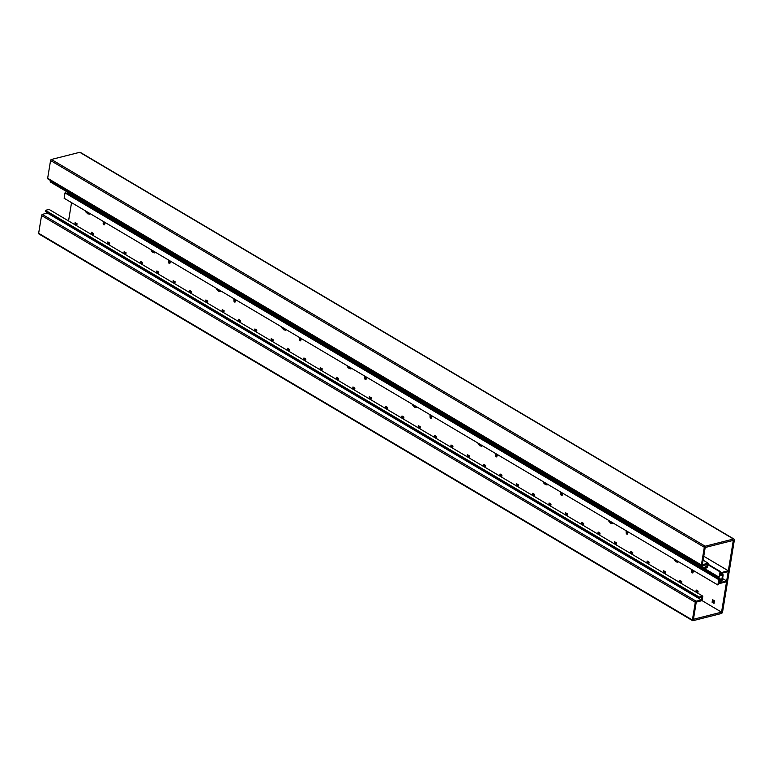 <?xml version="1.0" encoding="UTF-8"?>
<svg xmlns="http://www.w3.org/2000/svg" width="773" height="773" viewBox="0 0 773 773"><rect width="100%" height="100%" fill="white"/><g stroke="black" fill="none" stroke-linecap="round" stroke-linejoin="round"><path stroke-width="1.16" d="M733.5 539.032L705.16 546.202A0.976 0.609 120.6 0 0 704.309 547.255L50.564 160.523A0.976 0.609 -59.4 0 1 51.414 159.47L79.754 152.3A1.459 0.918 -59.4 0 1 80.286 152.349L734.031 539.09A1.459 0.918 120.6 0 0 733.5 539.032L79.754 152.3M702.068 600.631L721.557 612.168L693.439 619.279L696.251 602.099L702.097 600.621L702.821 596.157L699.207 597.065L699.053 598.031L701.71 597.365L701.295 599.906L696.154 601.201A0.976 0.609 120.6 0 0 695.304 602.254L692.395 620.004A0.976 0.609 120.6 0 0 692.966 620.7L721.306 613.53A1.459 0.918 120.6 0 0 722.581 611.945L734.35 540.076A1.459 0.918 120.6 0 0 734.031 539.09M721.557 612.168L726.543 581.75L718.697 583.741L717.875 584.997L64.13 198.255L65.009 192.892L65.647 192.728L719.392 579.46L718.755 579.624L717.875 584.997M703.759 556.251L728.34 570.793L720.484 572.783L720.668 571.682L720.03 571.846L719.151 577.218L720.021 575.634L722.484 575.431L721.769 579.808L719.161 580.89L719.392 579.46M728.34 570.793L733.316 540.385L705.189 547.497L702.377 564.677L708.223 563.198L707.488 567.672L703.874 568.58L704.029 567.624L706.686 566.947L707.111 564.406L701.971 565.701A0.976 0.609 120.6 0 1 701.613 565.672L47.868 178.93A0.976 0.609 -59.4 0 1 47.655 178.273L50.564 160.523M704.309 547.255L701.401 565.005A0.976 0.609 120.6 0 0 701.613 565.672M722.581 578.542L726.668 580.958L728.205 571.585L720.359 573.566L720.156 574.841L722.33 574.291L720.89 573.44M726.668 580.958L718.822 582.948L719.035 581.673L721.209 581.122A1.362 0.85 120.6 0 0 722.407 579.644L723.122 575.267A1.362 0.85 120.6 0 0 722.823 574.339A1.362 0.85 120.6 0 0 722.33 574.291M71.541 202.642L68.546 220.933M714.03 603.404L714.455 600.824L712.522 599.684L712.107 602.264L714.03 603.404M697.777 593.171L698.106 591.152L696.183 590.012L695.855 592.031M681.438 583.499L681.767 581.489L679.834 580.349L679.506 582.359M665.089 573.837L665.427 571.817L663.495 570.677L663.166 572.696M648.75 564.164L649.078 562.145L647.156 561.005L646.817 563.024M632.401 554.502L632.739 552.482L630.807 551.342L630.478 553.352M616.062 544.83L616.39 542.81L614.467 541.67L614.129 543.69M599.722 535.158L600.051 533.148L598.118 532.008L597.79 534.017M583.373 525.495L583.702 523.476L581.779 522.335L581.451 524.355M567.034 515.823L567.363 513.803L565.43 512.663L565.102 514.683M550.685 506.151L551.014 504.141L549.091 503.001L548.762 505.011M534.346 496.488L534.674 494.469L532.742 493.329L532.413 495.348M517.997 486.816L518.325 484.806L516.403 483.656L516.074 485.676M501.658 477.154L501.986 475.134L500.054 473.994L499.725 476.013M485.309 467.481L485.647 465.462L483.714 464.322L483.386 466.341M468.969 457.809L469.298 455.799L467.365 454.659L467.037 456.669M452.62 448.147L452.959 446.127L451.026 444.987L450.698 447.007M436.281 438.475L436.61 436.455L434.687 435.315L434.349 437.334M419.942 428.812L420.27 426.793L418.338 425.652L418.009 427.672M403.593 419.14L403.921 417.12L401.999 415.98L401.66 418M387.254 409.468L387.582 407.458L385.65 406.318L385.321 408.328M370.905 399.805L371.233 397.786L369.31 396.646L368.982 398.665M354.565 390.133L354.894 388.114L352.961 386.973L352.633 388.993M338.216 380.471L338.545 378.451L336.622 377.311L336.294 379.321M321.877 370.798L322.206 368.779L320.273 367.639L319.945 369.658M305.528 361.126L305.857 359.116L303.934 357.976L303.605 359.986M289.189 351.464L289.517 349.444L287.585 348.304L287.256 350.324M272.84 341.792L273.178 339.772L271.246 338.632L270.917 340.651M256.501 332.129L256.829 330.11L254.906 328.969L254.568 330.979M240.152 322.457L240.49 320.437L238.557 319.297L238.229 321.317M223.812 312.785L224.141 310.775L222.218 309.635L221.88 311.645M207.473 303.122L207.802 301.103L205.869 299.963L205.541 301.982M191.124 293.45L191.453 291.431L189.53 290.29L189.192 292.31M174.785 283.778L175.113 281.768L173.181 280.628L172.852 282.638M158.436 274.115L158.765 272.096L156.842 270.956L156.513 272.975M142.097 264.443L142.425 262.434L140.493 261.284L140.164 263.303M125.748 254.781L126.076 252.761L124.153 251.621L123.825 253.641M109.408 245.109L109.737 243.089L107.805 241.949L107.476 243.968M93.06 235.436L93.398 233.427L91.465 232.287L91.137 234.296M76.72 225.774L77.049 223.755L75.116 222.614L74.788 224.634M678.317 561.594A1.121 0.744 75.8 0 1 677.399 562.193L676.839 561.865A1.585 1.044 75.8 0 1 676.646 561.952A1.585 1.044 75.8 0 1 675.341 560.976L674.781 560.647A1.121 0.744 75.8 0 1 674.201 559.159M693.671 570.667A1.585 1.044 75.8 0 1 693.188 571.537L693.062 572.281A1.121 0.744 75.8 0 1 691.555 571.392L691.68 570.648A1.585 1.044 75.8 0 1 691.545 569.411M612.941 522.915A1.121 0.744 75.8 0 1 612.023 523.524L611.462 523.195A1.585 1.044 75.8 0 1 611.269 523.273A1.585 1.044 75.8 0 1 609.965 522.306L609.404 521.978A1.121 0.744 75.8 0 1 608.824 520.48M628.294 531.998A1.585 1.044 75.8 0 1 627.811 532.858L627.686 533.612A1.121 0.744 75.8 0 1 626.188 532.713L626.304 531.969A1.585 1.044 75.8 0 1 626.169 530.742M547.574 484.246A1.121 0.744 75.8 0 1 546.646 484.845L546.086 484.516A1.585 1.044 75.8 0 1 545.893 484.603A1.585 1.044 75.8 0 1 544.588 483.627L544.028 483.299A1.121 0.744 75.8 0 1 543.448 481.811M562.918 493.319A1.585 1.044 75.8 0 1 562.435 494.189L562.309 494.933A1.121 0.744 75.8 0 1 560.812 494.044L560.927 493.3A1.585 1.044 75.8 0 1 560.792 492.063M482.197 445.567A1.121 0.744 75.8 0 1 481.27 446.176L480.719 445.847A1.585 1.044 75.8 0 1 480.516 445.934A1.585 1.044 75.8 0 1 479.212 444.958L478.661 444.63A1.121 0.744 75.8 0 1 478.081 443.132M497.541 454.65A1.585 1.044 75.8 0 1 497.058 455.51L496.942 456.263A1.121 0.744 75.8 0 1 495.435 455.374L495.561 454.621A1.585 1.044 75.8 0 1 495.416 453.393M416.821 406.898A1.121 0.744 75.8 0 1 415.893 407.506L415.343 407.168A1.585 1.044 75.8 0 1 415.14 407.255A1.585 1.044 75.8 0 1 413.835 406.289L413.284 405.951A1.121 0.744 75.8 0 1 412.705 404.463M432.165 415.98A1.585 1.044 75.8 0 1 431.682 416.84L431.566 417.584A1.121 0.744 75.8 0 1 430.059 416.695L430.184 415.951A1.585 1.044 75.8 0 1 430.039 414.724M351.444 368.228A1.121 0.744 75.8 0 1 350.527 368.827L349.966 368.499A1.585 1.044 75.8 0 1 349.773 368.586A1.585 1.044 75.8 0 1 348.468 367.61L347.908 367.281A1.121 0.744 75.8 0 1 347.328 365.793M366.789 377.301A1.585 1.044 75.8 0 1 366.315 378.171L366.189 378.915A1.121 0.744 75.8 0 1 364.682 378.026L364.808 377.272A1.585 1.044 75.8 0 1 364.672 376.045M286.068 329.549A1.121 0.744 75.8 0 1 285.15 330.158L284.59 329.829A1.585 1.044 75.8 0 1 284.396 329.907A1.585 1.044 75.8 0 1 283.092 328.94L282.531 328.612A1.121 0.744 75.8 0 1 281.952 327.114M301.422 338.632A1.585 1.044 75.8 0 1 300.939 339.492L300.813 340.236A1.121 0.744 75.8 0 1 299.306 339.347L299.431 338.603A1.585 1.044 75.8 0 1 299.296 337.376M220.692 290.88A1.121 0.744 75.8 0 1 219.774 291.479L219.213 291.15A1.585 1.044 75.8 0 1 219.02 291.237A1.585 1.044 75.8 0 1 217.715 290.262L217.155 289.933A1.121 0.744 75.8 0 1 216.575 288.445M236.045 299.953A1.585 1.044 75.8 0 1 235.562 300.823L235.436 301.567A1.121 0.744 75.8 0 1 233.939 300.678L234.055 299.934A1.585 1.044 75.8 0 1 233.919 298.697M155.325 252.201A1.121 0.744 75.8 0 1 154.397 252.81L153.837 252.481A1.585 1.044 75.8 0 1 153.643 252.558A1.585 1.044 75.8 0 1 152.339 251.592L151.779 251.264A1.121 0.744 75.8 0 1 151.199 249.766M170.669 261.284A1.585 1.044 75.8 0 1 170.186 262.144L170.06 262.897A1.121 0.744 75.8 0 1 168.562 261.999L168.678 261.255A1.585 1.044 75.8 0 1 168.543 260.028M89.948 213.532A1.121 0.744 75.8 0 1 89.021 214.131L88.47 213.802A1.585 1.044 75.8 0 1 88.267 213.889A1.585 1.044 75.8 0 1 86.963 212.913L86.412 212.585A1.121 0.744 75.8 0 1 85.832 211.097M105.292 222.605A1.585 1.044 75.8 0 1 104.809 223.474L104.693 224.218A1.121 0.744 75.8 0 1 103.186 223.329L103.311 222.585A1.585 1.044 75.8 0 1 103.167 221.349M703.874 568.58L50.129 181.848L50.902 180.727M68.111 192.487L67.261 193.685M699.053 598.031L45.307 211.3L45.462 210.333L49.076 209.415L702.821 596.157M39.21 233.968A0.976 0.609 -59.4 0 1 38.65 233.272L41.558 215.522A0.976 0.609 -59.4 0 1 42.409 214.469L47.626 212.672M697.082 590.543L696.782 592.34L697.816 592.949M680.733 580.881L680.443 582.668L681.477 583.277M664.394 571.208L664.094 573.006L665.128 573.614M648.045 561.536L647.755 563.333L648.789 563.942M631.705 551.874L631.415 553.661L632.44 554.28M615.366 542.202L615.066 543.999L616.1 544.607M599.017 532.529L598.727 534.327L599.751 534.935M582.678 522.867L582.378 524.664L583.412 525.273M566.329 513.195L566.039 514.992L567.063 515.601M549.99 503.532L549.69 505.32L550.724 505.929M533.641 493.86L533.351 495.657L534.375 496.266M517.301 484.188L517.002 485.985L518.036 486.594M500.952 474.525L500.662 476.323L501.696 476.931M484.613 464.853L484.313 466.65L485.347 467.259M468.264 455.191L467.974 456.978L469.008 457.587M451.925 445.519L451.635 447.316L452.659 447.925M435.576 435.846L435.286 437.644L436.32 438.252M419.237 426.184L418.947 427.971L419.971 428.59M402.897 416.512L402.598 418.309L403.632 418.918M386.548 406.849L386.258 408.637L387.283 409.246M370.209 397.177L369.909 398.974L370.943 399.583M353.86 387.505L353.57 389.302L354.594 389.911M337.521 377.842L337.221 379.63L338.255 380.248M321.172 368.17L320.882 369.967L321.916 370.576M304.833 358.508L304.533 360.295L305.567 360.904M288.484 348.836L288.194 350.633L289.228 351.242M272.144 339.163L271.845 340.961L272.879 341.569M255.795 329.501L255.505 331.288L256.539 331.907M239.456 319.829L239.166 321.626L240.19 322.235M223.117 310.157L222.817 311.954L223.851 312.563M206.768 300.494L206.478 302.291L207.502 302.9M190.429 290.822L190.129 292.619L191.163 293.228M174.08 281.159L173.79 282.947L174.814 283.556M157.74 271.487L157.441 273.284L158.475 273.893M141.391 261.815L141.101 263.612L142.126 264.221M125.052 252.153L124.753 253.95L125.786 254.559M108.703 242.48L108.413 244.278L109.447 244.886M92.364 232.818L92.064 234.606L93.098 235.214M76.015 223.146L75.725 224.943L76.759 225.552M677.457 561.71A1.585 1.044 75.8 0 1 676.365 560.715L675.805 560.386A1.121 0.744 75.8 0 1 675.351 559.836M678.259 561.836L676.839 561.865M693.014 572.464A1.121 0.744 75.8 0 1 692.589 571.131L692.705 570.387A1.585 1.044 75.8 0 1 692.598 570.039M612.081 523.041A1.585 1.044 75.8 0 1 610.989 522.046L610.438 521.717A1.121 0.744 75.8 0 1 609.974 521.157M612.883 523.166L611.462 523.195M627.637 533.795A1.121 0.744 75.8 0 1 627.212 532.462L627.338 531.708A1.585 1.044 75.8 0 1 627.222 531.37M546.704 484.362A1.585 1.044 75.8 0 1 545.612 483.376L545.062 483.038A1.121 0.744 75.8 0 1 544.598 482.487M547.506 484.497L546.086 484.516M562.271 495.116A1.121 0.744 75.8 0 1 561.836 493.783L561.961 493.039A1.585 1.044 75.8 0 1 561.845 492.691M481.328 445.692A1.585 1.044 75.8 0 1 480.246 444.697L479.685 444.369A1.121 0.744 75.8 0 1 479.221 443.818M482.139 445.818L480.719 445.847M496.894 456.447A1.121 0.744 75.8 0 1 496.459 455.113L496.585 454.36A1.585 1.044 75.8 0 1 496.479 454.022M415.961 407.013A1.585 1.044 75.8 0 1 414.869 406.028L414.309 405.699A1.121 0.744 75.8 0 1 413.845 405.139M416.763 407.149L415.343 407.168M431.518 417.768A1.121 0.744 75.8 0 1 431.083 416.434L431.208 415.69A1.585 1.044 75.8 0 1 431.102 415.343M350.584 368.344A1.585 1.044 75.8 0 1 349.493 367.349L348.932 367.02A1.121 0.744 75.8 0 1 348.478 366.47M351.386 368.47L349.966 368.499M366.141 379.099A1.121 0.744 75.8 0 1 365.716 377.765L365.832 377.021A1.585 1.044 75.8 0 1 365.726 376.673M285.208 329.665A1.585 1.044 75.8 0 1 284.116 328.68L283.556 328.351A1.121 0.744 75.8 0 1 283.102 327.791M286.01 329.8L284.59 329.829M300.765 340.429A1.121 0.744 75.8 0 1 300.339 339.086L300.455 338.342A1.585 1.044 75.8 0 1 300.349 337.994M219.832 290.996A1.585 1.044 75.8 0 1 218.74 290.001L218.189 289.672A1.121 0.744 75.8 0 1 217.725 289.121M220.634 291.121L219.213 291.15M235.388 301.75A1.121 0.744 75.8 0 1 234.963 300.417L235.089 299.673A1.585 1.044 75.8 0 1 234.973 299.325M154.455 252.327A1.585 1.044 75.8 0 1 153.363 251.331L152.812 251.003A1.121 0.744 75.8 0 1 152.349 250.442M155.257 252.452L153.837 252.481M170.021 263.081A1.121 0.744 75.8 0 1 169.587 261.747L169.712 260.994A1.585 1.044 75.8 0 1 169.596 260.656M89.079 213.648A1.585 1.044 75.8 0 1 87.996 212.652L87.436 212.324A1.121 0.744 75.8 0 1 86.972 211.773M89.89 213.773L88.47 213.802M104.645 224.402A1.121 0.744 75.8 0 1 104.21 223.068L104.336 222.324A1.585 1.044 75.8 0 1 104.229 221.977M713.421 600.215L713.131 602.003L714.165 602.621M713.131 602.003L712.107 602.264M676.365 560.715L675.341 560.976M692.705 570.387L691.68 570.648M610.989 522.046L609.965 522.306M627.338 531.708L626.304 531.969M545.612 483.376L544.588 483.627M561.961 493.039L560.927 493.3M480.246 444.697L479.212 444.958M496.585 454.36L495.561 454.621M414.869 406.028L413.835 406.289M431.208 415.69L430.184 415.951M349.493 367.349L348.468 367.61M365.832 377.021L364.808 377.272M284.116 328.68L283.092 328.94M300.455 338.342L299.431 338.603M218.74 290.001L217.715 290.262M235.089 299.673L234.055 299.934M153.363 251.331L152.339 251.592M169.712 260.994L168.678 261.255M87.996 212.652L86.963 212.913M104.336 222.324L103.311 222.585M47.549 213.164L701.295 599.906M45.462 210.333L699.207 597.065M703.807 565.237L706.686 566.947M50.284 180.882L704.029 567.624M703.111 560.174L708.223 563.198M720.668 571.682L708.049 564.222M720.03 571.846L707.971 564.715M719.151 577.218L704.358 568.464M718.755 579.624L65.009 192.892M705.16 546.202L51.414 159.47M675.805 560.386L674.781 560.647M678.182 562L677.399 562.193M692.589 571.131L691.555 571.392M610.438 521.717L609.404 521.978M612.815 523.321L612.023 523.524M627.212 532.462L626.188 532.713M545.062 483.038L544.028 483.299M547.439 484.652L546.646 484.845M561.836 493.783L560.812 494.044M479.685 444.369L478.661 444.63M482.062 445.973L481.27 446.176M496.459 455.113L495.435 455.374M414.309 405.699L413.284 405.951M416.686 407.303L415.893 407.506M431.083 416.434L430.059 416.695M348.932 367.02L347.908 367.281M351.309 368.624L350.527 368.827M365.716 377.765L364.682 378.026M283.556 328.351L282.531 328.612M285.933 329.955L285.15 330.158M300.339 339.086L299.306 339.347M218.189 289.672L217.155 289.933M220.566 291.286L219.774 291.479M234.963 300.417L233.939 300.678M152.812 251.003L151.779 251.264M155.189 252.607L154.397 252.81M169.587 261.747L168.562 261.999M87.436 212.324L86.412 212.585M89.813 213.937L89.021 214.131M104.21 223.068L103.186 223.329M692.395 620.004L38.65 233.272M695.304 602.254L41.558 215.522M696.154 601.201L42.409 214.469M701.401 565.005L47.655 178.273M722.484 575.431L721.982 575.131M721.769 579.808L68.014 193.076M721.344 580.339L67.589 193.598M721.17 573.363L722.823 574.339M692.608 620.671L38.863 233.929"/></g></svg>
